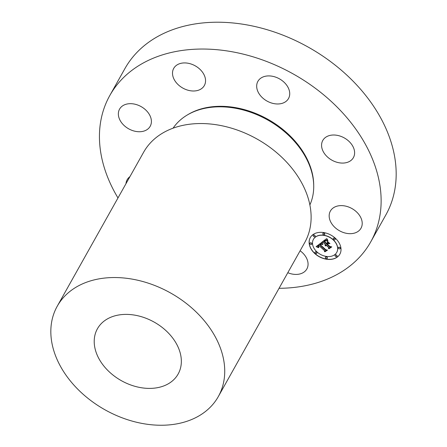 <?xml version="1.0" encoding="UTF-8"?>
<svg xmlns="http://www.w3.org/2000/svg" width="447" height="447" viewBox="0 0 447 447"><rect width="100%" height="100%" fill="white"/><g stroke="black" fill="none" stroke-linecap="round" stroke-linejoin="round"><path stroke-width="0.67" d="M300.11 250.778A17.55 12.734 29.3 0 1 306.849 268.977A17.55 12.734 29.3 0 1 305.29 271.027A17.55 12.734 29.3 0 1 287.807 272.709M117.98 197.943A149.589 108.504 29.3 0 1 99.457 134.564A149.589 108.504 29.3 0 1 109.822 95.49L124.869 68.665A149.589 108.504 29.3 0 1 283.571 35.397A149.589 108.504 29.3 0 1 396.159 175.962A149.589 108.504 29.3 0 1 385.789 215.041L370.742 241.861A149.589 108.504 29.3 0 1 279.057 288.304M109.822 95.49A149.589 108.504 29.3 0 1 268.524 62.217A149.589 108.504 29.3 0 1 381.112 202.782A149.589 108.504 29.3 0 1 370.742 241.861M181.342 361.947A46.27 33.564 29.3 0 1 178.135 374.033A46.27 33.564 29.3 0 1 129.043 384.325A46.27 33.564 29.3 0 1 94.216 340.843A46.27 33.564 29.3 0 1 97.424 328.757A46.27 33.564 29.3 0 1 146.515 318.465A46.27 33.564 29.3 0 1 181.342 361.947M50.841 330.339A92.345 66.983 29.3 0 1 57.244 306.212A92.345 66.983 29.3 0 1 155.215 285.672A92.345 66.983 29.3 0 1 224.718 372.452A92.345 66.983 29.3 0 1 218.315 396.573A92.345 66.983 29.3 0 1 120.344 417.112A92.345 66.983 29.3 0 1 50.841 330.339M57.244 306.212L143.638 152.209A92.345 66.983 29.3 0 1 241.609 131.675A92.345 66.983 29.3 0 1 311.112 218.449A92.345 66.983 29.3 0 1 304.709 242.576L218.315 396.573M173.073 128.183A78.583 57.004 29.3 0 1 256.824 114.655A78.583 57.004 29.3 0 1 313.716 187.572A78.583 57.004 29.3 0 1 309.877 204.927M125.981 183.678A17.55 12.734 29.3 0 1 127.171 179.722A17.55 12.734 29.3 0 1 129.932 176.643M118.673 116.661A17.55 12.734 29.3 0 1 119.572 109.118A17.55 12.734 29.3 0 1 136.441 104.604A17.55 12.734 29.3 0 1 151.086 118.751A17.55 12.734 29.3 0 1 150.186 126.294A17.55 12.734 29.3 0 1 133.318 130.809A17.55 12.734 29.3 0 1 118.673 116.661M175.28 66.324A17.55 12.734 29.3 0 1 196.764 66.776A17.55 12.734 29.3 0 1 204.335 85.55A17.55 12.734 29.3 0 1 202.776 87.601A17.55 12.734 29.3 0 1 181.286 87.143A17.55 12.734 29.3 0 1 173.721 68.374A17.55 12.734 29.3 0 1 175.28 66.324M269.96 75.945A17.55 12.734 29.3 0 1 285.94 84.232A17.55 12.734 29.3 0 1 288.505 98.53A17.55 12.734 29.3 0 1 276.442 103.939A17.55 12.734 29.3 0 1 260.461 95.652A17.55 12.734 29.3 0 1 257.891 81.354A17.55 12.734 29.3 0 1 269.96 75.945M347.258 139.883A17.55 12.734 29.3 0 1 353.398 157.629A17.55 12.734 29.3 0 1 328.925 158.204A17.55 12.734 29.3 0 1 322.784 140.459A17.55 12.734 29.3 0 1 347.258 139.883M361.897 220.689A17.55 12.734 29.3 0 1 360.997 228.233A17.55 12.734 29.3 0 1 344.129 232.747A17.55 12.734 29.3 0 1 329.484 218.6A17.55 12.734 29.3 0 1 330.383 211.057A17.55 12.734 29.3 0 1 347.252 206.542A17.55 12.734 29.3 0 1 361.897 220.689M335.295 238.201A16.952 12.298 -150.7 0 0 310.285 237.597A16.952 12.298 -150.7 0 0 314.839 253.589A16.952 12.298 -150.7 0 0 339.854 254.187A16.952 12.298 -150.7 0 0 335.295 238.201M310.319 237.541A16.952 12.298 -150.7 0 0 314.906 253.471A16.952 12.298 -150.7 0 0 339.888 254.131M336.753 252.371A13.36 9.689 -150.7 0 0 336.787 252.309A13.36 9.689 -150.7 0 0 333.194 239.709A13.36 9.689 -150.7 0 0 313.487 239.24A13.36 9.689 -150.7 0 0 313.453 239.301M315.04 236.357A1.028 0.743 -150.7 0 0 315.074 236.301A1.028 0.743 -150.7 0 0 314.8 235.329A1.028 0.743 -150.7 0 0 313.286 235.295A1.028 0.743 -150.7 0 0 313.252 235.357M335.138 239.458A1.028 0.743 -150.7 0 0 335.172 239.396A1.028 0.743 -150.7 0 0 334.898 238.43A1.028 0.743 -150.7 0 0 333.384 238.391A1.028 0.743 -150.7 0 0 333.35 238.452M324.712 234.412A1.028 0.743 -150.7 0 0 324.751 234.357A1.028 0.743 -150.7 0 0 324.472 233.39A1.028 0.743 -150.7 0 0 322.957 233.351A1.028 0.743 -150.7 0 0 322.93 233.412M336.949 256.315A1.028 0.743 -150.7 0 0 336.988 256.254A1.028 0.743 -150.7 0 0 336.714 255.287A1.028 0.743 -150.7 0 0 335.194 255.248A1.028 0.743 -150.7 0 0 335.166 255.315M340.206 248.526A1.028 0.743 -150.7 0 0 340.245 248.471A1.028 0.743 -150.7 0 0 339.966 247.498A1.028 0.743 -150.7 0 0 338.452 247.465A1.028 0.743 -150.7 0 0 338.424 247.526M316.85 253.214A1.028 0.743 -150.7 0 0 316.889 253.158A1.028 0.743 -150.7 0 0 316.616 252.186A1.028 0.743 -150.7 0 0 315.096 252.153A1.028 0.743 -150.7 0 0 315.068 252.214M311.782 244.146A1.028 0.743 -150.7 0 0 311.822 244.084A1.028 0.743 -150.7 0 0 311.542 243.118A1.028 0.743 -150.7 0 0 310.028 243.079A1.028 0.743 -150.7 0 0 310 243.14M327.277 258.254A1.028 0.743 -150.7 0 0 327.316 258.198A1.028 0.743 -150.7 0 0 327.036 257.226A1.028 0.743 -150.7 0 0 325.522 257.193A1.028 0.743 -150.7 0 0 325.494 257.254M317.012 251.957A13.36 9.689 -150.7 0 0 336.72 252.432A13.36 9.689 -150.7 0 0 333.127 239.832A13.36 9.689 -150.7 0 0 313.42 239.357A13.36 9.689 -150.7 0 0 317.012 251.957M321.449 242.648L316.102 246.632L318.415 247.655L317.756 246.398L318.761 245.397L318.974 245.677L318.214 246.565L318.705 247.526L318.432 246.481L319.164 245.766L324.488 250.616L324.494 251.661L326.533 250.124L325.422 249.99L319.672 244.66L320.924 244.001L322.382 244.52L321.449 242.648M322.063 242.788L322.941 244.559L322.063 242.788M321.544 244.313L320.125 244.788L325.707 249.873L327.126 250.169L324.98 251.778L327.511 250.119L325.796 249.733L320.415 244.827L321.572 244.269M326.455 238.754L321.818 242.246L323.108 242.419L325.371 244.475L325.03 245.101L325.248 245.833L325.818 244.889L325.729 245.945L326.215 245.247L328.523 247.347L328.489 248.526L330.685 246.878L329.417 246.671L326.712 244.213L327.74 243.442L329.378 243.688L327.131 241.643L327.321 243.006L326.651 243.514L324.583 241.631L325.768 240.788L326.729 240.682L325.561 240.704L324.326 241.587L326.539 243.598L326.265 243.805L323.757 241.52L325.595 240.374L327.327 240.765L326.455 238.754M327.176 239.05L327.958 240.894L327.176 239.05M329.959 243.676L327.45 241.587L329.959 243.676M327.55 244.336L328.467 243.643L327.293 244.285L329.797 246.565L331.4 246.951L328.953 248.795L331.797 246.895L329.841 246.426L327.55 244.336L328.389 243.637M321.963 242.134L323.175 242.296L325.371 244.475M325.176 244.705L325.343 245.733M325.427 245.274L325.885 244.766L326.07 245.118M325.846 245.347L325.919 245.85M326.003 245.492L326.282 245.129L328.59 247.225L328.556 248.409L330.607 246.867M326.712 244.213L327.807 243.324L329.21 243.537M327.232 241.732L327.321 243.006M324.583 241.631L326.148 240.57M324.427 241.497L326.539 243.598M323.757 241.52L325.662 240.257L327.131 240.682M316.23 246.532L318.169 247.588M317.867 246.135L318.828 245.28L318.974 245.677M318.342 246.236L318.895 247.515M318.46 246.414L319.231 245.643L324.556 250.499L324.561 251.538L326.455 250.113M319.672 244.66L320.896 243.883L322.276 244.364M327.634 241.57L329.847 243.57M321.868 242.794L322.89 244.47M327.036 238.782L327.874 240.777M320.231 244.705L325.774 249.756L327.126 250.169M325.12 251.678L327.444 250.102M320.415 244.827L321.315 244.347M327.4 244.207L329.864 246.448L331.4 246.951M329.093 248.688L331.724 246.878M313.492 236.385A1.028 0.743 -150.7 0 0 315.006 236.418A1.028 0.743 -150.7 0 0 314.733 235.452A1.028 0.743 -150.7 0 0 313.218 235.413A1.028 0.743 -150.7 0 0 313.492 236.385M333.591 239.48A1.028 0.743 -150.7 0 0 335.105 239.519A1.028 0.743 -150.7 0 0 334.831 238.547A1.028 0.743 -150.7 0 0 333.317 238.514A1.028 0.743 -150.7 0 0 333.591 239.48M323.164 234.44A1.028 0.743 -150.7 0 0 324.684 234.479A1.028 0.743 -150.7 0 0 324.405 233.507A1.028 0.743 -150.7 0 0 322.89 233.474A1.028 0.743 -150.7 0 0 323.164 234.44M335.406 256.338A1.028 0.743 -150.7 0 0 336.921 256.377A1.028 0.743 -150.7 0 0 336.647 255.405A1.028 0.743 -150.7 0 0 335.127 255.371A1.028 0.743 -150.7 0 0 335.406 256.338M338.658 248.554A1.028 0.743 -150.7 0 0 340.178 248.588A1.028 0.743 -150.7 0 0 339.899 247.621A1.028 0.743 -150.7 0 0 338.385 247.582A1.028 0.743 -150.7 0 0 338.658 248.554M316.549 252.309A1.028 0.743 -150.7 0 0 315.029 252.27A1.028 0.743 -150.7 0 0 315.308 253.242A1.028 0.743 -150.7 0 0 316.822 253.276A1.028 0.743 -150.7 0 0 316.549 252.309M311.475 243.235A1.028 0.743 -150.7 0 0 309.961 243.202A1.028 0.743 -150.7 0 0 310.235 244.168A1.028 0.743 -150.7 0 0 311.755 244.207A1.028 0.743 -150.7 0 0 311.475 243.235M326.969 257.349A1.028 0.743 -150.7 0 0 325.455 257.31A1.028 0.743 -150.7 0 0 325.729 258.282A1.028 0.743 -150.7 0 0 327.249 258.316A1.028 0.743 -150.7 0 0 326.969 257.349M187.734 114.728A77.985 56.568 29.3 0 1 267.96 119.338A77.985 56.568 29.3 0 1 313.71 185.399"/></g></svg>
